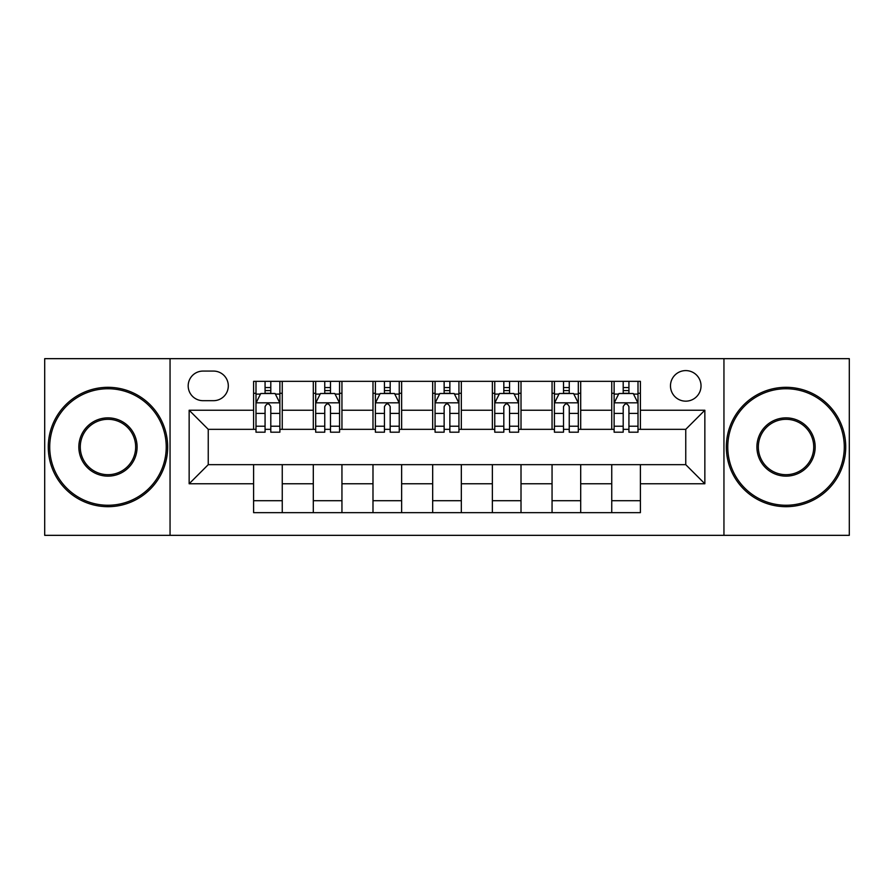 <?xml version="1.0" encoding="UTF-8"?>
<svg xmlns="http://www.w3.org/2000/svg" width="894" height="894" viewBox="0 0 894 894"><rect width="100%" height="100%" fill="white"/><g stroke="black" fill="none" stroke-linecap="round" stroke-linejoin="round"><path stroke-width="1.34" d="M685.754 370.597A15.276 15.276 0 0 0 670.478 385.884A15.276 15.276 0 0 0 685.754 401.16A15.276 15.276 0 0 0 701.03 385.884A15.276 15.276 0 0 0 685.754 370.597M723.95 535.338L849.3 535.338L849.3 358.662L723.95 358.662L723.95 535.338L170.05 535.338L170.05 358.662L44.7 358.662L44.7 535.338L170.05 535.338M202.994 400.68L213.498 400.68A14.807 14.807 0 0 0 228.305 385.884A14.807 14.807 0 0 0 213.498 371.077L202.994 371.077A14.807 14.807 0 0 0 188.187 385.884A14.807 14.807 0 0 0 202.994 400.68M723.95 358.662L170.05 358.662M253.605 483.766L189.148 483.766L189.148 410.234L253.605 410.234L253.605 429.332L208.246 429.332L208.246 464.668L253.605 464.668L253.605 512.653L640.395 512.653L640.395 464.668L685.754 464.668L685.754 429.332L640.395 429.332L640.395 410.234L704.852 410.234L704.852 483.766L640.395 483.766M640.395 410.234L640.395 381.347L253.605 381.347L253.605 410.234M611.742 381.347L611.742 429.332L614.122 429.332M623.196 429.332L628.929 429.332M638.003 429.332L640.395 429.332M611.742 429.332L578.317 429.332M552.056 381.347L552.056 429.332L554.436 429.332M563.511 429.332L569.243 429.332M552.056 429.332L518.621 429.332M492.359 381.347L492.359 429.332L494.751 429.332M503.825 429.332L509.558 429.332M492.359 429.332L458.935 429.332M432.674 381.347L432.674 429.332L435.065 429.332M444.139 429.332L449.861 429.332M432.674 429.332L399.249 429.332M372.988 381.347L372.988 429.332L375.379 429.332M384.442 429.332L390.175 429.332M372.988 429.332L339.564 429.332M313.302 381.347L313.302 429.332L315.683 429.332M324.757 429.332L330.489 429.332M313.302 429.332L279.878 429.332M253.605 429.332L255.997 429.332M265.071 429.332L270.804 429.332M253.605 464.668L282.258 464.668L282.258 512.653M640.395 464.668L282.258 464.668M282.258 381.347L282.258 429.332M253.605 393.282L255.997 393.282M265.071 393.282L270.804 393.282M279.878 393.282L282.258 393.282M253.605 500.718L282.258 500.718M313.302 464.668L313.302 512.653M341.944 381.347L341.944 429.332M313.302 393.282L315.683 393.282M324.757 393.282L330.489 393.282M339.564 393.282L341.944 393.282M341.944 464.668L341.944 512.653M313.302 500.718L341.944 500.718M372.988 464.668L372.988 512.653M401.641 464.668L401.641 512.653M372.988 500.718L401.641 500.718M401.641 381.347L401.641 429.332M372.988 393.282L375.379 393.282M384.442 393.282L390.175 393.282M399.249 393.282L401.641 393.282M432.674 464.668L432.674 512.653M461.326 464.668L461.326 512.653M432.674 500.718L461.326 500.718M461.326 381.347L461.326 429.332M432.674 393.282L435.065 393.282M444.139 393.282L449.861 393.282M458.935 393.282L461.326 393.282M492.359 464.668L492.359 512.653M521.012 464.668L521.012 512.653M492.359 500.718L521.012 500.718M521.012 381.347L521.012 429.332M492.359 393.282L494.751 393.282M503.825 393.282L509.558 393.282M518.621 393.282L521.012 393.282M552.056 464.668L552.056 512.653M580.698 464.668L580.698 512.653M552.056 500.718L580.698 500.718M580.698 381.347L580.698 429.332M552.056 393.282L554.436 393.282M563.511 393.282L569.243 393.282M578.317 393.282L580.698 393.282M611.742 464.668L611.742 512.653M611.742 500.718L640.395 500.718M611.742 393.282L614.122 393.282M623.196 393.282L628.929 393.282M638.003 393.282L640.395 393.282M208.246 429.332L189.148 410.234M208.246 464.668L189.148 483.766M704.852 410.234L685.754 429.332M704.852 483.766L685.754 464.668M270.804 387.549L265.071 387.549M279.878 426.214L270.804 426.214L270.804 432.193L279.878 432.193L279.878 403.071L275.095 393.516L260.769 393.516L255.997 403.071L255.997 432.193L265.071 432.193L265.071 426.214L255.997 426.214M255.997 403.071L255.997 381.347M279.878 403.071L279.878 381.347M265.071 393.516L265.071 381.347M270.804 381.347L270.804 393.516M270.804 426.214L270.804 406.647C268.893 402.971 266.982 402.971 265.071 406.647L265.071 426.214M330.489 387.549L324.757 387.549M339.564 426.214L330.489 426.214L330.489 432.193L339.564 432.193L339.564 403.071L334.781 393.516L320.465 393.516L315.683 403.071L315.683 432.193L324.757 432.193L324.757 426.214L315.683 426.214M315.683 403.071L315.683 381.347M339.564 403.071L339.564 381.347M324.757 393.516L324.757 381.347M330.489 381.347L330.489 393.516M330.489 426.214L330.489 406.647C328.579 402.971 326.668 402.971 324.757 406.647L324.757 426.214M390.175 387.549L384.442 387.549M399.249 426.214L390.175 426.214L390.175 432.193L399.249 432.193L399.249 403.071L394.477 393.516L380.151 393.516L375.379 403.071L375.379 432.193L384.442 432.193L384.442 426.214L375.379 426.214M375.379 403.071L375.379 381.347M399.249 403.071L399.249 381.347M384.442 393.516L384.442 381.347M390.175 381.347L390.175 393.516M390.175 426.214L390.175 406.647C388.264 402.971 386.364 402.971 384.442 406.647L384.442 426.214M449.861 387.549L444.139 387.549M458.935 426.214L449.861 426.214L449.861 432.193L458.935 432.193L458.935 403.071L454.163 393.516L439.837 393.516L435.065 403.071L435.065 432.193L444.139 432.193L444.139 426.214L435.065 426.214M435.065 403.071L435.065 381.347M458.935 403.071L458.935 381.347M444.139 393.516L444.139 381.347M449.861 381.347L449.861 393.516M449.861 426.214L449.861 406.647C447.961 402.971 446.05 402.971 444.139 406.647L444.139 426.214M509.558 387.549L503.825 387.549M518.621 426.214L509.558 426.214L509.558 432.193L518.621 432.193L518.621 403.071L513.849 393.516L499.522 393.516L494.751 403.071L494.751 432.193L503.825 432.193L503.825 426.214L494.751 426.214M494.751 403.071L494.751 381.347M518.621 403.071L518.621 381.347M503.825 393.516L503.825 381.347M509.558 381.347L509.558 393.516M509.558 426.214L509.558 406.647C507.647 402.971 505.736 402.971 503.825 406.647L503.825 426.214M107.973 388.745A58.255 58.255 0 0 0 49.718 447A58.255 58.255 0 0 0 107.973 505.255A58.255 58.255 0 0 0 166.228 447A58.255 58.255 0 0 0 107.973 388.745M107.973 506.686A59.686 59.686 0 0 1 48.276 447A59.686 59.686 0 0 1 107.973 387.314A59.686 59.686 0 0 1 167.659 447A59.686 59.686 0 0 1 107.973 506.686M107.973 417.867A29.133 29.133 0 0 1 137.095 447A29.133 29.133 0 0 1 107.973 476.133A29.133 29.133 0 0 1 78.84 447A29.133 29.133 0 0 1 107.973 417.867M107.973 474.692A27.692 27.692 0 0 0 135.665 447A27.692 27.692 0 0 0 107.973 419.308A27.692 27.692 0 0 0 80.27 447A27.692 27.692 0 0 0 107.973 474.692M786.027 388.745A58.255 58.255 0 0 0 727.772 447A58.255 58.255 0 0 0 786.027 505.255A58.255 58.255 0 0 0 844.282 447A58.255 58.255 0 0 0 786.027 388.745M786.027 506.686A59.686 59.686 0 0 1 726.341 447A59.686 59.686 0 0 1 786.027 387.314A59.686 59.686 0 0 1 845.724 447A59.686 59.686 0 0 1 786.027 506.686M786.027 417.867A29.133 29.133 0 0 1 815.16 447A29.133 29.133 0 0 1 786.027 476.133A29.133 29.133 0 0 1 756.905 447A29.133 29.133 0 0 1 786.027 417.867M786.027 474.692A27.692 27.692 0 0 0 813.73 447A27.692 27.692 0 0 0 786.027 419.308A27.692 27.692 0 0 0 758.336 447A27.692 27.692 0 0 0 786.027 474.692M569.243 387.549L563.511 387.549M578.317 426.214L569.243 426.214L569.243 432.193L578.317 432.193L578.317 403.071L573.535 393.516L559.219 393.516L554.436 403.071L554.436 432.193L563.511 432.193L563.511 426.214L554.436 426.214M554.436 403.071L554.436 381.347M578.317 403.071L578.317 381.347M563.511 393.516L563.511 381.347M569.243 381.347L569.243 393.516M569.243 426.214L569.243 406.647C567.332 402.971 565.421 402.971 563.511 406.647L563.511 426.214M628.929 387.549L623.196 387.549M638.003 426.214L628.929 426.214L628.929 432.193L638.003 432.193L638.003 403.071L633.231 393.516L618.905 393.516L614.122 403.071L614.122 432.193L623.196 432.193L623.196 426.214L614.122 426.214M614.122 403.071L614.122 381.347M638.003 403.071L638.003 381.347M623.196 393.516L623.196 381.347M628.929 381.347L628.929 393.516M628.929 426.214L628.929 406.647C627.018 402.971 625.118 402.971 623.196 406.647L623.196 426.214M313.302 483.766L282.258 483.766M313.302 410.234L282.258 410.234M372.988 410.234L341.944 410.234M372.988 483.766L341.944 483.766M432.674 410.234L401.641 410.234M432.674 483.766L401.641 483.766M492.359 410.234L461.326 410.234M492.359 483.766L461.326 483.766M552.056 410.234L521.012 410.234M552.056 483.766L521.012 483.766M611.742 410.234L580.698 410.234M611.742 483.766L580.698 483.766M279.755 402.825L256.12 402.825M255.997 394.098L260.489 394.098M275.386 394.098L279.878 394.098M265.071 413.408L255.997 413.408M279.878 413.408L270.804 413.408M270.804 390.589L265.071 390.589M339.441 402.825L315.805 402.825M315.683 394.098L320.175 394.098M335.071 394.098L339.564 394.098M324.757 413.408L315.683 413.408M339.564 413.408L330.489 413.408M330.489 390.589L324.757 390.589M399.126 402.825L375.491 402.825M375.379 394.098L379.861 394.098M394.757 394.098L399.249 394.098M384.442 413.408L375.379 413.408M399.249 413.408L390.175 413.408M390.175 390.589L384.442 390.589M458.823 402.825L435.177 402.825M435.065 394.098L439.546 394.098M454.454 394.098L458.935 394.098M444.139 413.408L435.065 413.408M458.935 413.408L449.861 413.408M449.861 390.589L444.139 390.589M518.509 402.825L494.874 402.825M494.751 394.098L499.243 394.098M514.139 394.098L518.621 394.098M503.825 413.408L494.751 413.408M518.621 413.408L509.558 413.408M509.558 390.589L503.825 390.589M578.194 402.825L554.559 402.825M554.436 394.098L558.929 394.098M573.825 394.098L578.317 394.098M563.511 413.408L554.436 413.408M578.317 413.408L569.243 413.408M569.243 390.589L563.511 390.589M637.88 402.825L614.245 402.825M614.122 394.098L618.614 394.098M633.511 394.098L638.003 394.098M623.196 413.408L614.122 413.408M638.003 413.408L628.929 413.408M628.929 390.589L623.196 390.589"/></g></svg>
